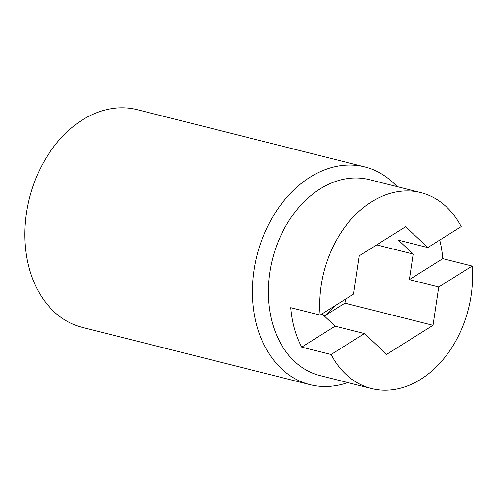 <?xml version="1.0" encoding="UTF-8"?>
<svg xmlns="http://www.w3.org/2000/svg" width="497" height="497" viewBox="0 0 497 497"><rect width="100%" height="100%" fill="white"/><g stroke="black" fill="none" stroke-linecap="round" stroke-linejoin="round"><path stroke-width="0.75" d="M347.788 382.578A112.26 82.875 -75.9 0 1 310.016 384.653L82.378 327.399A112.26 82.875 -75.9 0 1 24.85 234.478A112.26 82.875 -75.9 0 1 82.421 119.939A112.26 82.875 -75.9 0 1 137.141 109.663L364.779 166.917A112.26 82.875 -75.9 0 1 397.072 186.617M310.016 384.653A112.26 82.875 -75.9 0 1 252.488 291.727A112.26 82.875 -75.9 0 1 310.053 177.193A112.26 82.875 -75.9 0 1 364.779 166.917M439.721 240.088A101.034 74.587 -75.9 0 1 442.777 258.664L472.15 266.05A101.034 74.587 -75.9 0 1 420.748 379.292A101.034 74.587 -75.9 0 1 371.501 388.542L320.099 375.614A101.034 74.587 -75.9 0 1 268.318 291.981A101.034 74.587 -75.9 0 1 320.13 188.897A101.034 74.587 -75.9 0 1 369.383 179.653L420.785 192.575A101.034 74.587 -75.9 0 1 461.216 226.613L427.805 247.562L405.676 226.713L359.263 255.812L353.547 294.118L320.136 315.067A101.034 74.587 -75.9 0 1 371.532 201.825A101.034 74.587 -75.9 0 1 420.785 192.575M324.348 316.03L344.899 303.139L433.017 325.305L438.739 286.999L472.15 266.05M433.017 325.305L386.604 354.404L364.481 333.555L331.07 354.504L301.698 347.117A101.034 74.587 -75.9 0 1 290.764 307.68L320.136 315.067M371.501 388.542A101.034 74.587 -75.9 0 1 331.07 354.504M324.268 315.955A56.13 41.437 104.1 0 0 334.804 305.872M344.899 303.139L345.496 299.169M438.739 286.999L409.366 279.612L413.181 254.073L398.432 240.175L427.805 247.562M376.683 244.891L413.181 254.073M322.05 313.868L335.108 326.169L364.481 333.555M409.366 279.612L442.777 258.664M301.698 347.117L335.108 326.169"/></g></svg>
